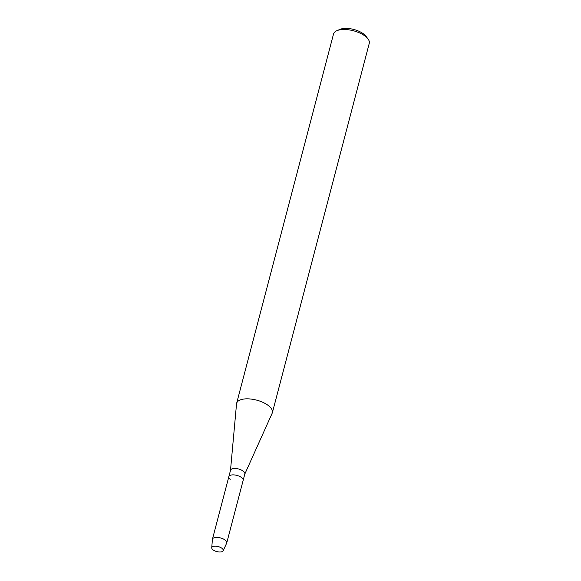 <?xml version="1.0" encoding="UTF-8"?>
<svg xmlns="http://www.w3.org/2000/svg" width="581" height="581" viewBox="0 0 581 581"><rect width="100%" height="100%" fill="white"/><g stroke="black" fill="none" stroke-linecap="round" stroke-linejoin="round"><path stroke-width="0.87" d="M212.871 549.706A5.912 2.607 -165.3 0 0 220.925 551.935A5.912 2.607 -165.3 0 0 222.109 548.435A5.912 2.607 -165.3 0 0 214.062 546.205A5.912 2.607 -165.3 0 0 212.871 549.706A5.912 2.607 -165.3 0 0 218.761 551.95A5.912 2.607 -165.3 0 0 223.14 550.766A5.912 2.607 -165.3 0 0 222.109 548.435A5.912 2.607 -165.3 0 0 215.783 546.155A5.912 2.607 -165.3 0 0 211.738 547.774A5.912 2.607 -165.3 0 0 212.871 549.706M244.746 474.227A7.386 3.261 -165.3 0 0 244.826 474.002A7.386 3.261 -165.3 0 0 243.454 471.329A7.386 3.261 -165.3 0 0 235.813 468.504A7.386 3.261 -165.3 0 0 230.534 470.254L228.849 476.66A7.386 3.261 -165.3 0 0 230.221 479.332M223.14 550.766L226.655 543.177A7.386 3.261 -165.3 0 0 226.743 542.93L243.141 480.414A7.386 3.261 -165.3 0 0 241.769 477.742A7.386 3.261 -165.3 0 0 234.136 474.917A7.386 3.261 -165.3 0 0 228.849 476.66A7.386 3.261 -165.3 0 1 234.136 474.917A7.386 3.261 -165.3 0 1 241.769 477.742A7.386 3.261 -165.3 0 1 243.141 480.414L244.826 474.002M244.79 474.118L272.162 413.258A18.469 8.156 -165.3 0 0 272.366 412.692A18.469 8.156 -165.3 0 0 268.938 406.025A18.469 8.156 -165.3 0 0 249.845 398.944A18.469 8.156 -165.3 0 0 236.634 403.316A18.469 8.156 -165.3 0 0 236.532 403.911L230.497 470.37M272.366 412.692L369.262 43.35A18.469 8.156 -165.3 0 0 367.969 38.862A18.469 8.156 -165.3 0 0 365.834 36.683A18.469 8.156 -165.3 0 0 336.857 30.699A18.469 8.156 -165.3 0 0 333.53 33.974L236.634 403.316M367.969 38.862L365.986 36.269A15.513 6.849 -165.3 0 0 364.2 34.432A15.513 6.849 -165.3 0 0 339.856 29.413L336.857 30.699M226.743 542.93A7.386 3.261 -165.3 0 0 225.37 540.265A7.386 3.261 -165.3 0 0 217.73 537.432A7.386 3.261 -165.3 0 0 212.45 539.183A7.386 3.261 -165.3 0 0 212.406 539.437L211.738 547.774M212.45 539.183L228.849 476.66"/></g></svg>
